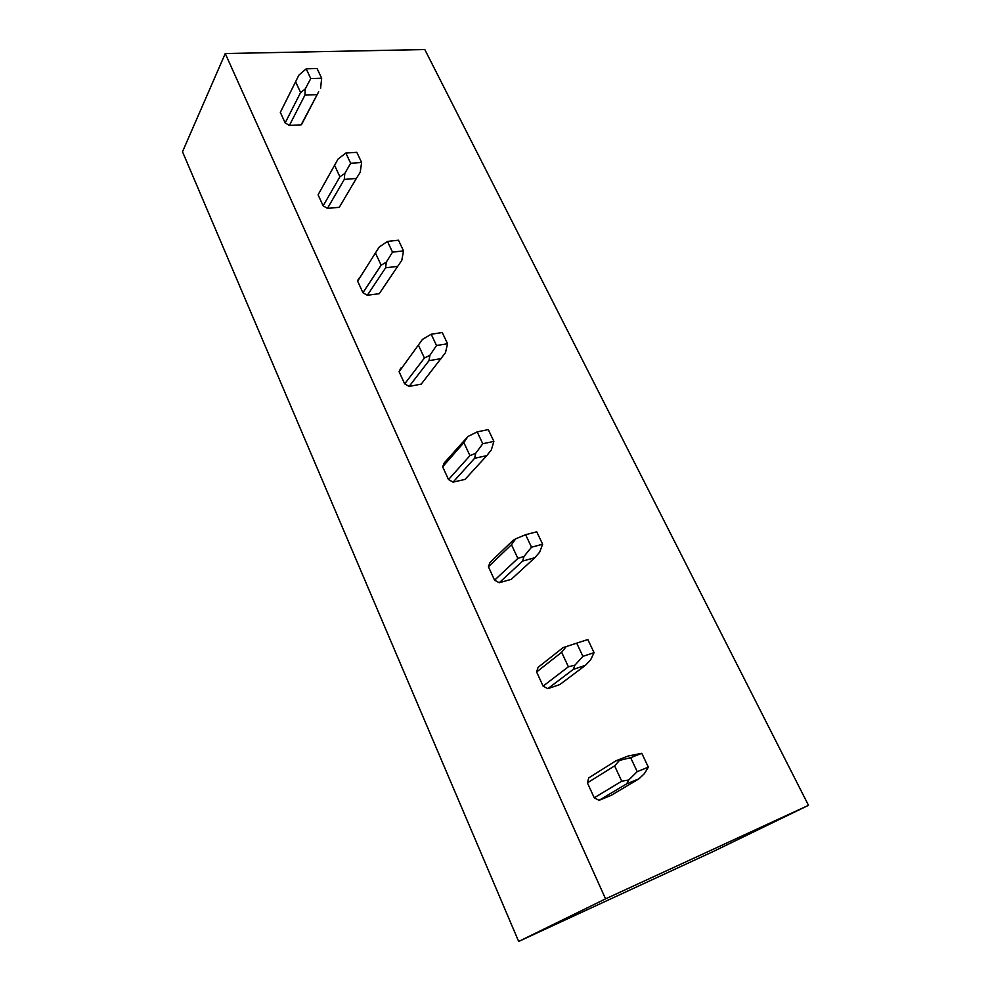 <?xml version="1.0" encoding="UTF-8"?>
<svg xmlns="http://www.w3.org/2000/svg" width="991" height="991" viewBox="0 0 991 991"><rect width="100%" height="100%" fill="white"/><g stroke="black" fill="none" stroke-linecap="round" stroke-linejoin="round"><path stroke-width="1.49" d="M225.254 53.539L424.805 49.55L808.495 805.324L713.198 851.529L518.665 941.45L182.505 151.747L225.254 53.539L605.563 898.862L518.665 941.45M808.495 805.324L605.563 898.862M599.06 800.332L611.113 795.401L638.91 778.852L626.684 783.819L628.703 780.028L621.741 781.193L594.241 797.792L599.06 800.332L626.684 783.819M587.403 782.865L614.606 765.894L619.511 760.394L615.931 760.803L588.753 777.873L587.403 782.865L594.241 797.792M547.825 688.671L559.865 684.546L585.47 665.308L573.244 669.42L574.941 665.159L568.388 666.782L543.093 686.119L547.825 688.671L573.244 669.42M536.614 671.972L561.637 652.301L566.245 646.578L563.061 647.631L538.051 667.377L536.614 671.972L543.093 686.119M499.229 582.745L511.245 579.351L534.83 557.722L522.616 561.067L524.028 556.385L517.872 558.428L494.583 580.181L499.229 582.745L522.616 561.067M488.427 566.753L511.467 544.703L515.778 538.782L512.966 540.417L489.95 562.529L488.427 566.753L494.583 580.181M453.06 482.121L465.039 479.396L486.792 455.637L474.602 458.288L475.742 453.234L469.945 455.649L448.502 479.557L453.06 482.121L474.602 458.288M442.655 466.798L463.862 442.618L467.913 436.523L444.241 462.908L442.655 466.798L448.502 479.557M401.95 367.921L400.748 368.119L399.1 371.712L404.675 383.864L409.147 386.416L421.212 384.124M367.327 295.268L379.219 293.695L397.713 266.356L385.623 267.818L386.292 262.144L381.126 265.192L362.929 292.729L367.327 295.268L385.623 267.818M359.82 277.777L357.627 281.147L362.929 292.729M327.451 208.383L339.281 207.305L356.339 178.454L344.311 179.396L344.794 173.475L339.901 176.782L323.14 205.843L327.451 208.383L344.311 179.396M319.796 191.783L318.086 194.793L323.14 205.843M281.308 110.41L280.329 112.355L285.16 122.909L289.397 125.436L301.153 124.829L302.887 122.004M359.324 277.839L358.048 279.809M301.71 124.259L318.582 91.915M318.693 91.729L301.153 124.829M316.897 94.641L304.931 95.111L305.228 88.955L300.607 92.497L285.16 122.909M289.397 125.436L304.931 95.111M280.329 112.355L295.603 81.782L300.607 92.497M320.576 88.385L321.666 78.227L310.765 78.574L305.228 88.955M321.666 78.227L317.07 68.528L306.182 68.837L310.765 78.574M295.603 81.782L298.799 75.217L306.182 68.837M318.086 194.793L338.055 159.068L345.847 153.048L350.665 163.267L361.616 162.487L360.216 172.298L356.339 178.454M334.673 165.547L339.901 176.782M350.665 163.267L344.794 173.475M361.616 162.487L356.797 152.317L345.847 153.048M357.627 281.147L379.219 247.032L387.469 241.42L392.523 252.135L403.535 250.884L401.801 260.311L397.713 266.356M375.626 253.399L381.126 265.192M392.523 252.135L386.292 262.144M403.535 250.884L398.481 240.218L387.469 241.42M399.1 371.712L422.463 339.405L431.196 334.24L436.511 345.512L447.573 343.741L445.467 352.709L421.088 384.285M441.144 358.631L428.992 360.662L429.896 355.286L424.421 358.036L404.675 383.864M409.147 386.416L428.992 360.662M418.648 345.648L424.421 358.036M436.511 345.512L429.896 355.286M447.573 343.741L442.246 332.53L431.196 334.24M467.913 436.523L477.191 431.878L482.778 443.745L493.877 441.391L491.363 449.864L486.792 455.637M463.862 442.618L469.945 455.649M482.778 443.745L475.742 453.234M493.877 441.391L488.278 429.599L477.191 431.878M515.778 538.782L525.626 534.706L531.51 547.218L542.634 544.22L539.686 552.123L534.83 557.722M511.467 544.703L517.872 558.428M531.51 547.218L524.028 556.385M542.634 544.22L536.738 531.795L525.626 534.706M566.245 646.578L576.7 643.147L582.919 656.352L594.055 652.66L590.611 659.907L585.47 665.308M561.637 652.301L568.388 666.782M582.919 656.352L574.941 665.159M594.055 652.66L587.836 639.542L576.7 643.147M619.511 760.394L630.66 757.694L637.225 771.642L648.349 767.17L644.373 773.686L638.91 778.852M614.606 765.894L621.741 781.193M637.225 771.642L628.703 780.028M648.349 767.17L641.784 753.309L628.158 756.009L615.931 760.803M630.66 757.694L641.784 753.309"/></g></svg>
